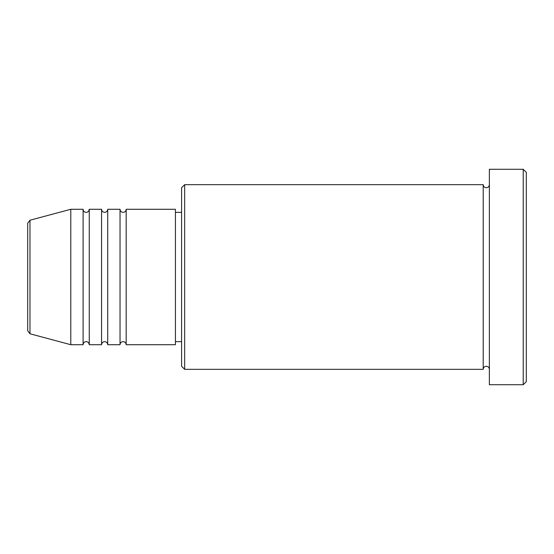 <?xml version="1.0" encoding="UTF-8"?>
<svg xmlns="http://www.w3.org/2000/svg" width="554" height="554" viewBox="0 0 554 554"><rect width="100%" height="100%" fill="white"/><g stroke="black" fill="none" stroke-linecap="round" stroke-linejoin="round"><path stroke-width="0.83" d="M27.7 330.807L27.7 223.193L29.978 220.222L29.978 333.778L27.7 330.807M126.187 209.287L126.187 344.713L175.431 344.713L175.431 209.287L126.187 209.287C126.007 211.157 124.982 212.182 123.113 212.369C121.243 212.182 120.218 211.157 120.031 209.287L120.031 344.713L107.725 344.713L107.725 209.287L120.031 209.287M101.569 209.287L101.569 344.713L89.256 344.713L89.256 209.287L101.569 209.287C101.749 211.157 102.774 212.182 104.644 212.369C106.513 212.182 107.538 211.157 107.725 209.287M83.1 209.287L83.1 344.713L70.787 344.713L70.787 209.287L83.1 209.287C83.28 211.157 84.312 212.182 86.175 212.369C86.008 212.487 88.702 212.542 89.256 209.287M184.669 369.331L181.587 366.256L181.587 187.744L184.669 184.669L184.669 369.331L483.213 369.331L483.213 184.669C483.393 186.539 484.418 187.564 486.287 187.744C488.157 187.564 489.182 186.539 489.369 184.669M523.225 169.275L526.3 172.356L526.3 381.644L523.225 384.725L523.225 169.275L489.369 169.275L489.369 384.725L523.225 384.725M175.431 341.631L181.587 341.631M29.978 333.778L70.787 344.713M29.978 220.222L70.787 209.287M184.669 184.669L483.213 184.669M175.431 212.369L181.587 212.369M489.369 369.331C489.182 367.461 488.157 366.436 486.287 366.256C484.418 366.436 483.393 367.461 483.213 369.331M89.256 344.713C88.702 341.458 86.008 341.513 86.175 341.631C84.312 341.818 83.28 342.843 83.1 344.713M107.725 344.713C107.538 342.843 106.513 341.818 104.644 341.631C102.774 341.818 101.749 342.843 101.569 344.713M126.187 344.713C126.007 342.843 124.982 341.818 123.113 341.631C121.243 341.818 120.218 342.843 120.031 344.713"/></g></svg>
